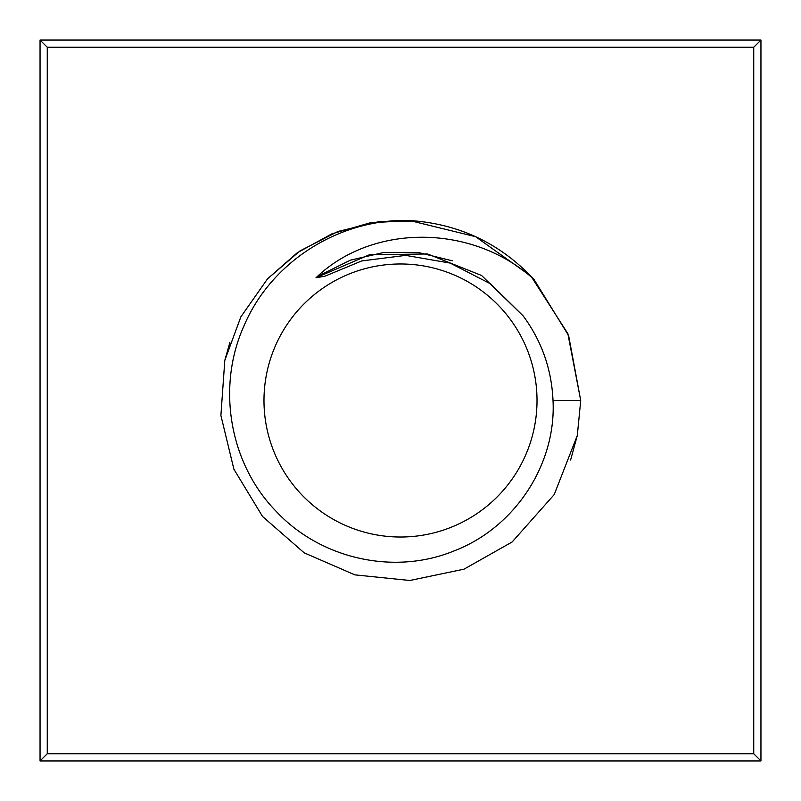 <?xml version="1.0" encoding="UTF-8"?>
<svg xmlns="http://www.w3.org/2000/svg" width="801" height="801" viewBox="0 0 801 801"><rect width="100%" height="100%" fill="white"/><g stroke="black" fill="none" stroke-linecap="round" stroke-linejoin="round"><path stroke-width="1.2" d="M40.05 40.05L760.95 40.05L760.95 760.95L40.05 760.95L40.05 40.05L47.259 47.259L753.741 47.259L753.741 753.741L47.259 753.741L47.259 47.259M760.95 40.05L753.741 47.259M760.95 760.95L753.741 753.741M40.05 760.95L47.259 753.741M422.217 221.587L379.474 221.497L337.912 231.489L299.874 250.983L267.494 278.888L240.871 316.846L224.811 360.34L220.896 415.479L233.892 469.206L262.548 516.475L304.19 552.84L354.893 574.868L409.882 580.485L463.999 569.171L512.129 541.987L554.232 494.547L577.301 435.474L580.725 400.5L567.849 333.596L531.053 276.265L475.604 236.675L409.421 220.495L369.942 222.878L331.934 233.822L297.221 252.806L267.494 278.888L240.871 316.846L224.811 360.34L220.896 415.479L233.892 469.206L262.548 516.475L304.19 552.84L354.893 574.868L409.882 580.485L463.999 569.171L512.129 541.987L463.999 569.171L409.882 580.485L354.893 574.868L304.19 552.84L262.548 516.475L233.892 469.206L220.896 415.479L224.811 360.34L220.896 415.479L233.892 469.206L262.548 516.475L304.19 552.84L354.893 574.868L409.882 580.485L463.999 569.171L512.129 541.987L463.999 569.171L409.882 580.485L354.893 574.868L304.19 552.84L262.548 516.475L233.892 469.206L220.896 415.479L224.811 360.34L220.896 415.479L233.892 469.206L262.548 516.475L304.19 552.84L354.893 574.868L409.882 580.485L463.999 569.171L512.129 541.987L463.999 569.171L409.882 580.485L354.893 574.868L304.19 552.84L262.548 516.475L233.892 469.206L220.896 415.479L224.811 360.34L220.896 415.479L233.892 469.206L262.548 516.475L304.19 552.84L354.893 574.868L409.882 580.485L463.999 569.171L512.129 541.987L463.999 569.171L409.882 580.485L354.893 574.868L304.19 552.84L262.548 516.475L233.892 469.206L220.896 415.479L224.811 360.34L240.871 316.846L267.494 278.888L240.871 316.846L224.811 360.34L240.871 316.846L267.494 278.888L240.871 316.846L224.811 360.34L240.871 316.846L267.494 278.888L240.871 316.846L224.811 360.34L229.877 342.458M570.602 460.054L577.301 435.474L580.725 400.5L568.63 335.599L533.987 279.419C472.83 223.829 372.555 223.119 316.005 277.767L324.966 276.185L361.732 260.936L405.656 255.379L450.152 263.088L490.653 283.904L523.203 315.964C541.676 341.006 551.609 369.191 553.02 400.5C556.345 464.49 514.703 527.769 454.097 550.898C394.382 575.539 320.63 559.078 276.135 511.308C229.446 463.619 216.29 386.893 244.135 325.546C271.229 261.697 339.504 218.403 409.421 220.495C458.733 223.669 500.255 243.304 533.987 279.419M452.335 260.796L418.713 252.605L384.1 252.395L350.387 260.165L319.369 275.514M537.02 400.5A136.52 136.52 0 0 0 332.235 282.272A136.52 136.52 0 0 0 332.235 518.728A136.52 136.52 0 0 0 537.02 400.5M523.253 316.025L481.581 275.484L427.554 253.967L369.411 254.768L316.005 277.757L369.411 254.768L427.554 253.967L481.581 275.484L523.253 316.025M553.02 400.5L580.725 400.5"/></g></svg>
